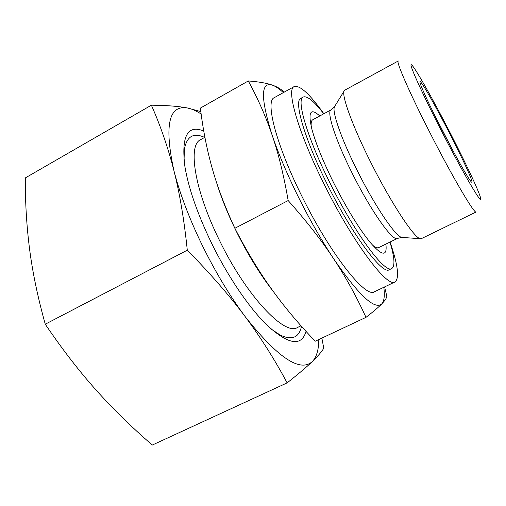 <?xml version="1.0" encoding="UTF-8"?>
<svg xmlns="http://www.w3.org/2000/svg" width="506" height="506" viewBox="0 0 506 506"><rect width="100%" height="100%" fill="white"/><g stroke="black" fill="none" stroke-linecap="round" stroke-linejoin="round"><path stroke-width="0.76" d="M398.854 61.144L398.241 60.986C395.679 60.96 409.607 92.99 430.075 132.983C452.604 177.226 474.736 214.67 476.159 211.976L421.416 238.617L420.347 238.699C414.629 238.522 391.657 203.975 371.322 163.438C352.865 127.025 341.417 95.558 344.124 90.991L344.807 90.163L398.241 60.986M451.112 134.678C433.781 100.776 414.869 67.121 411.593 64.907C407.861 61.46 420.783 90.625 440.252 128.581C461.573 170.351 481.598 204.715 480.7 198.82C480.77 195.177 467.025 165.683 451.112 134.678M334.808 106.228L331.088 109.827L312.746 119.77C311.418 120.491 310.905 122.711 311.209 126.443M323.853 113.749C309.71 93.989 299.818 84.938 294.182 86.596L274.265 97.671C264.967 100.877 276.08 144.754 302.126 196.726C330.595 254.524 365.844 298.641 374.427 291.766L394.996 281.95C399.613 278.313 397.963 265.011 390.05 242.032M294.182 86.596C285.909 89.208 298.243 132.762 324.561 185.076C353.384 243.241 387.615 288.287 394.996 281.95M204.898 137.29L200.572 139.694C187.682 144.994 194.374 189.611 219.212 239.857C246.169 295.814 284.695 336.231 297.484 327.483L301.007 325.794M453.306 151.357L434.407 114.736M441.814 129.46C429.221 104.9 419.683 84.066 419.904 81.921C419.626 77.924 435.268 105.299 449.935 134.02C463.521 160.459 474.464 184.469 471.643 182.192C469.663 181.192 455.71 156.677 441.814 129.46M365.983 317.351L315.244 341.215C298.736 324.042 284.22 306.725 271.697 289.242C259.192 271.893 246.922 251.571 234.873 228.282C224.873 206.619 217.283 186.505 212.103 167.948C206.84 149.283 202.938 129.327 200.376 108.094L248.294 80.954C257.915 98.581 265.878 116.684 272.177 135.254C278.509 153.906 287.275 174.557 298.47 197.201C309.792 219.851 321.493 240.337 333.587 258.667C345.636 276.896 356.433 296.459 365.983 317.351C373.491 311.519 378.754 307.034 381.752 303.91C384.845 300.722 386.533 298.211 386.824 296.371L384.611 286.902M284.157 92.168C281.368 89.284 277.465 86.943 272.449 85.16C260.584 81.39 260.495 98.088 272.177 135.254C278.477 153.672 283.809 175.437 288.173 200.553C306.503 221.147 321.645 240.514 333.587 258.667C358.64 295.125 374.693 310.203 381.752 303.91C384.199 301.19 384.889 295.649 383.814 287.288M319.76 115.969C310.425 107.474 307.806 111.902 311.905 129.251C315.75 143.426 323.062 161.395 333.84 183.166C347.046 209.13 359.266 229.003 370.5 242.791C382.264 256.188 387.387 256.618 385.876 244.082M372.384 244.986C375.25 247.39 377.356 248.263 378.709 247.598L397.444 238.408C393.149 242.127 371.347 211.641 352.625 174.102C335.472 140.181 326.231 111.314 331.088 109.827M323.758 113.799C313.979 101.175 307.136 95.583 303.233 97.019L300.83 98.347C293.531 100.7 304.555 139.169 327.54 184.829C352.663 235.518 382.7 275.245 389.272 269.723L391.745 268.534C395.18 266.188 394.579 257.371 389.955 242.083M303.233 97.019C296.042 99.309 307.199 137.746 330.216 183.444C355.376 234.17 385.3 273.999 391.745 268.534M234.873 228.282L288.173 200.553M283.354 92.617C279.173 88.759 275.542 86.279 272.449 85.16C266.972 83.167 258.914 81.77 248.294 80.954M271.096 329.008L280.254 335.092C291.968 340.582 299.046 337.666 301.5 326.351M203.754 130.997C187.378 124.4 181.11 136.335 184.937 166.809C188.605 188.39 197.403 213.684 211.337 242.697C227.536 276.01 248.794 307.294 266.32 324.51C288.199 344.719 301.443 347.008 306.041 331.386M287.117 382.884L152.306 445.046C131.743 427.292 112.914 408.867 95.824 389.765C78.828 370.734 61.979 348.887 45.268 324.213C37.906 297.813 32.713 273.063 29.69 249.951C26.666 226.701 25.205 202.691 25.3 177.929L151.383 105.191C160.51 125.785 168.024 147.575 173.906 170.573C179.668 193.197 189.054 217.991 202.077 244.948C215.309 271.893 229.686 295.795 245.208 316.667C260.976 337.894 274.948 359.962 287.117 382.884C298.312 374.054 306.68 366.976 312.215 361.638C317.787 356.262 321.639 351.796 323.77 348.242L321.867 338.103M200.825 111.617L187.498 107.987C168.707 104.736 164.172 125.596 173.906 170.573C179.731 193.463 184.19 220.002 187.29 250.192C210.161 273.398 229.465 295.555 245.208 316.667C277.623 357.603 299.957 372.593 312.215 361.638C316.516 357.28 318.717 349.912 318.812 339.539M45.268 324.213L187.29 250.192M201.141 114.014C196.195 110.808 191.647 108.803 187.498 107.987C178.662 106.273 166.619 105.343 151.383 105.191M204.639 137.436C193.532 132.313 186.79 136.272 184.393 149.321L184.045 160.32M344.124 90.991L334.472 106.785C331.765 111.421 341.518 139.492 357.634 171.37C375.37 206.859 396.072 237.143 401.884 237.415L402.536 237.459M216.568 182.514C221.23 197.663 227.763 213.842 236.163 231.052C247.896 254.708 260.362 274.973 273.575 291.848M420.347 238.699L401.884 237.415L397.444 238.408"/></g></svg>
